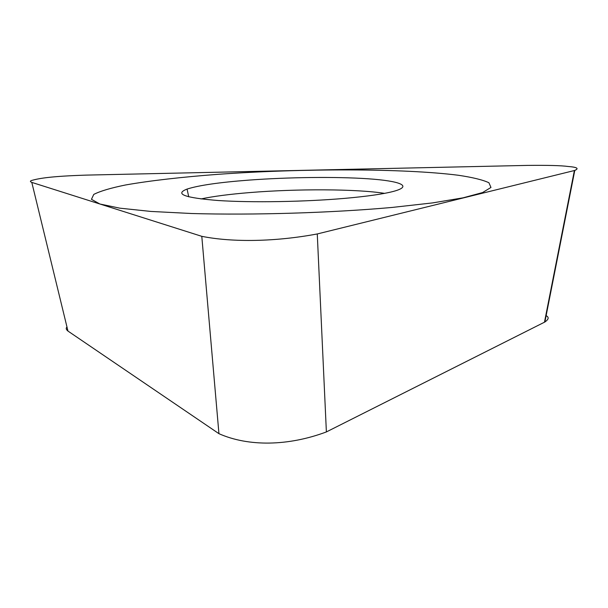 <?xml version="1.0" encoding="UTF-8"?>
<svg xmlns="http://www.w3.org/2000/svg" width="608" height="608" viewBox="0 0 608 608"><rect width="100%" height="100%" fill="white"/><g stroke="black" fill="none" stroke-linecap="round" stroke-linejoin="round"><path stroke-width="0.91" d="M546.121 315.681C549.168 317.209 548.758 319.314 544.882 321.997L326.382 431.931C288.336 446.181 248.474 446.796 218.941 433.679L201.795 236.33C232.841 242.569 276.017 241.695 317.27 233.951L574.788 170.43C579.333 168.492 577.022 167.17 567.849 166.455C561.192 165.536 547.724 165.186 527.448 165.399L86.587 175.104C53.025 176.168 40.006 178.083 31.897 180.394C29.974 180.964 29.944 181.632 31.798 182.4L201.795 236.33L31.798 182.4L67.974 331.079C66.044 329.498 65.717 328.153 66.994 327.036M86.587 175.104L527.448 165.399C547.846 165.186 561.366 165.543 568.016 166.47C577.304 167.185 579.424 168.538 574.393 170.529L317.27 233.951C276.017 241.695 232.841 242.569 201.795 236.33M248.68 180.128C288.405 177.164 336.011 176.594 368.114 178.782C400.079 180.971 413.273 186.01 393.68 191.338C383.526 194.036 367.179 196.376 344.645 198.375C304.684 201.856 251.689 202.738 218.31 200.526C184.68 197.843 174.26 194.028 187.059 189.08C198.634 185.356 219.176 182.377 248.68 180.128M67.974 331.079L218.941 433.679M384.568 193.359C356.486 188.921 297.137 188.693 250.032 192.554C229.718 194.195 213.355 196.323 200.952 198.953M392.251 207.427L432.584 202.905L463.083 197.828L482.577 192.561L490.968 187.446L488.916 182.742C482.828 179.877 472.644 177.384 458.364 175.264C403.94 168.325 302.86 168.294 218.112 174.314C182.142 177.019 150.062 180.644 125.567 184.976C110.785 187.978 100.183 191.125 93.776 194.408L91.451 199.318L99.894 204.007L119.761 208.156L150.837 211.432L191.801 213.522C253.544 215.262 331.337 212.876 392.251 207.427M326.382 431.931L317.27 233.951M544.472 322.202L574.393 170.529M544.874 321.997L574.78 170.43M188.746 196.848L187.059 189.08"/></g></svg>
